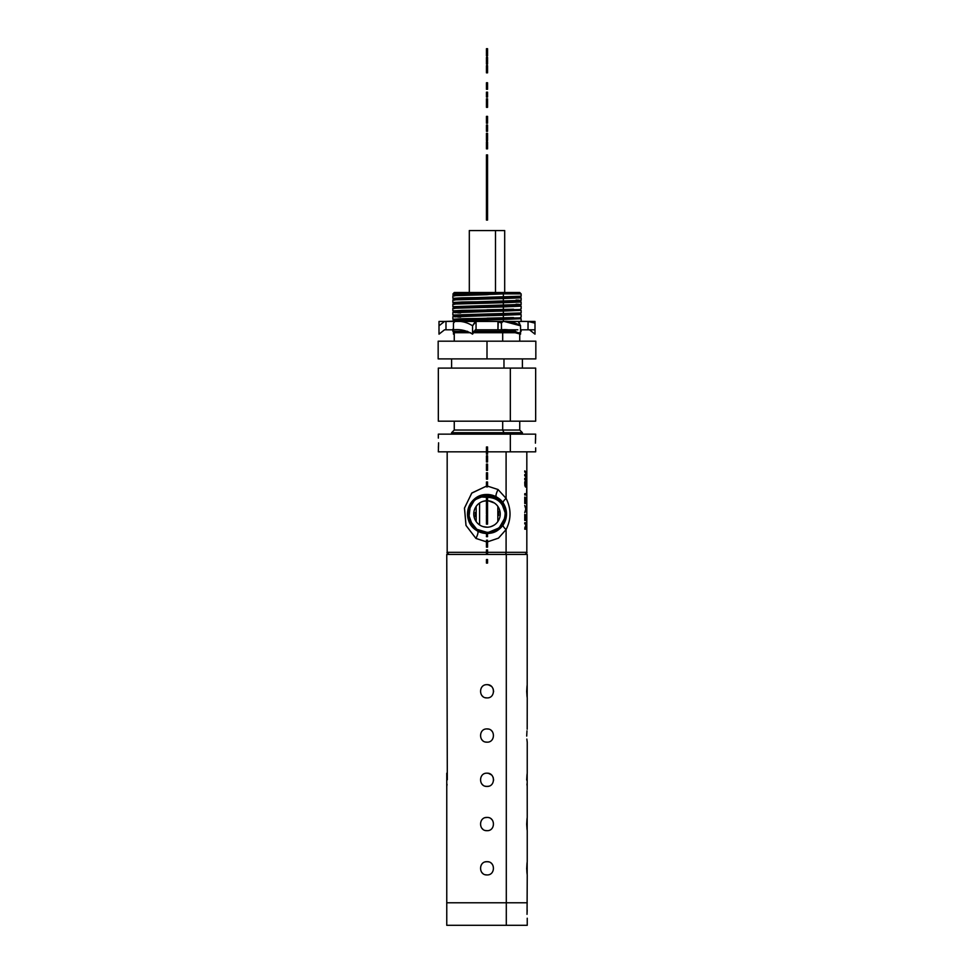 <?xml version="1.0" encoding="UTF-8"?>
<svg xmlns="http://www.w3.org/2000/svg" width="974" height="974" viewBox="0 0 974 974"><rect width="100%" height="100%" fill="white"/><g stroke="black" fill="none" stroke-linecap="round" stroke-linejoin="round"><path stroke-width="1.46" d="M486.44 559.539L486.44 563.094L486.44 559.539L487.56 559.539L486.44 559.539M487.56 560.5L487.56 559.539L487.56 560.5L486.44 560.5L487.56 560.5M487.56 561.255L486.44 560.756L487.56 560.756L486.44 561.255L487.56 561.255L487.56 562.035L487.56 561.255M487.56 563.094L487.56 562.035L486.44 562.035L487.56 562.035L487.56 563.094L486.44 563.094L487.56 563.094M486.44 554.303L487.56 554.303L486.44 554.303L486.44 550.919L487.56 550.919L487.56 554.303L487.56 549.933L486.44 549.933L486.44 554.303M486.44 549.933L487.56 549.933L487.56 550.919L486.44 550.919L486.44 549.933M486.44 540.217L486.44 547.157L486.44 540.217L487.56 540.217L486.44 540.217M487.56 541.605L487.56 540.217L487.56 541.605L486.44 541.605L487.56 541.605L487.56 542.883L487.56 541.605M487.56 547.157L487.56 542.883L486.44 542.883L487.56 542.883L487.56 547.157L486.44 547.157L487.56 547.157M486.44 536.674L487.56 536.674L486.44 536.674L486.44 535.724L487.56 535.724L487.56 536.674L487.56 535.724L486.44 535.724L486.44 536.674M486.44 534.641L487.56 534.641L486.44 534.641L486.44 533.703L487.56 533.703L487.56 534.641L487.56 533.703L486.44 533.703L486.44 534.641M486.44 521.467L487.56 521.467L487.56 515.063L486.44 515.063L486.44 521.467L486.44 519.933L487.56 519.933L487.56 521.467L486.44 521.467L486.44 524.146L487.56 524.146L487.56 521.467L487.56 524.146L486.44 524.146L486.44 521.467M486.44 515.063L487.56 515.063L487.56 516.244L486.44 516.244L486.44 515.063M486.44 516.244L487.56 516.244L487.56 519.933L486.44 519.933L486.44 516.244M486.44 512.774L487.56 512.774L487.56 506.443L486.44 506.443L486.44 512.774L486.44 509.402L487.56 509.402L487.56 512.774L486.44 512.774L486.44 513.98L486.44 512.774M486.44 506.443L487.56 506.638L486.44 506.638L486.44 497.751L486.44 504.958L487.56 504.958L487.56 497.751L486.44 497.751L487.56 497.751L487.56 504.958L486.44 504.958L486.44 506.443M486.44 506.638L487.56 507.211L486.44 506.638M486.44 507.211L487.56 507.211L487.56 508.136L486.44 508.136L486.44 507.211M486.44 508.136L487.56 508.136L487.56 509.402L486.44 509.402L486.44 508.136M486.44 481.972L486.44 486.866L486.44 481.972L487.56 481.972L486.44 481.972M487.56 486.866L487.56 481.972L487.56 486.866L486.44 486.866L487.56 486.866M486.44 479.171L487.56 479.171L487.56 472.755L486.44 472.755L486.44 479.171L486.44 477.637L487.56 477.637L487.56 479.171L486.44 479.171M486.44 472.755L487.56 472.755L487.56 473.936L486.44 473.936L486.44 472.755M486.44 473.936L487.56 473.936L487.56 477.637L486.44 477.637L486.44 473.936M486.44 470.357L487.56 470.357L487.56 464.087L486.44 464.087L486.44 470.357L486.44 469.066L487.56 469.066L487.56 470.357L486.44 470.357M486.44 464.087L487.56 464.087L487.56 469.066L486.44 469.066L486.44 464.087M486.44 461.993L487.56 461.993L487.56 455.808L486.44 455.808L486.44 461.993L486.44 455.917L487.56 455.917L487.56 461.993L486.44 461.993M486.44 455.808L487.56 455.917L486.44 455.808M486.44 446.981L486.44 454.188L486.44 446.981L487.56 446.981L486.44 446.981M487.56 454.188L487.56 446.981L487.56 454.188L486.44 454.188L487.56 454.188M486.44 141.741L487.56 141.9L486.44 141.741M486.44 141.9L486.44 148.852L486.44 141.9L487.56 141.9L486.44 141.9M487.56 142.314L486.44 142.314L487.56 142.314L487.56 143.044L487.56 142.314M487.56 144.042L487.56 143.044L486.44 143.044L487.56 143.044L487.56 144.042L486.44 144.042L487.56 144.042L487.56 145.236L487.56 144.042M487.56 146.733L487.56 145.236L486.44 145.236L487.56 145.236L487.56 146.733L486.44 146.733L487.56 146.733L487.56 147.865L487.56 146.733M487.56 148.596L487.56 147.865L486.44 147.865L487.56 147.865L487.56 148.596L486.44 148.596L487.56 148.596M487.56 148.852L486.44 148.852L487.56 148.852M486.44 140.512L487.56 140.512L486.44 140.512L487.56 140.512L487.56 133.292L486.44 133.292L486.44 140.512M486.44 139.55L487.56 140.268L486.44 140.268L486.44 134.278L487.56 134.278L486.44 134.278L487.56 133.56L486.44 133.292L487.56 133.292L486.44 133.56L487.56 133.56L486.44 133.864L487.56 133.864L486.44 134.278L487.56 134.278L487.56 135.435L486.44 135.435L487.56 135.435L486.44 136.129L487.56 136.129L487.56 136.908L486.44 136.908L487.56 136.908L487.56 138.405L486.44 138.405L487.56 138.405L487.56 139.55L486.44 139.55M486.44 131.295L487.56 131.295L487.56 125.025L486.44 125.025L486.44 131.295L486.44 130.005L487.56 130.005L487.56 131.295L486.44 131.295M486.44 125.025L487.56 125.025L487.56 130.005L486.44 130.005L486.44 125.025M486.44 119.997L487.56 119.997L487.56 123.248L486.44 123.248L486.44 119.157L487.56 119.157L487.56 119.997L486.44 119.997L486.44 123.248L487.56 123.248L487.56 116.369L486.44 116.369L486.44 119.997M486.44 118.414L487.56 118.414L487.56 119.157L486.44 119.157L486.44 116.369L487.56 116.369L486.44 116.6L487.56 116.6L486.44 116.88L487.56 116.88L486.44 117.27L487.56 117.27L487.56 118.414L486.44 118.414M486.44 107.335L487.56 107.335L486.44 107.335L486.44 103.78L487.56 103.78L487.56 107.335L487.56 98.776L486.44 98.776L486.44 107.335M486.44 102.343L487.56 102.343L487.56 103.78L486.44 103.78L486.44 98.776L487.56 98.776L487.56 102.343L486.44 102.343M486.44 92.153L486.44 97.047L486.44 92.153L487.56 92.153L486.44 92.153M487.56 97.047L487.56 92.153L487.56 97.047L486.44 97.047L487.56 97.047M486.44 89.279L487.56 89.279L487.56 82.753L486.44 82.753L486.44 89.279L486.44 86.016L487.56 86.016L487.56 89.279L486.44 89.279M486.44 82.753L487.56 83.058L486.44 82.753M486.44 83.058L487.56 83.265L486.44 83.058M486.44 83.265L487.56 83.825L486.44 83.265M486.44 83.825L487.56 83.825L487.56 84.75L486.44 84.75L486.44 83.825M486.44 84.75L487.56 84.75L487.56 86.016L486.44 86.016L486.44 84.75M486.44 72.831L487.56 72.831L486.44 72.831L487.56 72.831L487.56 65.611L486.44 65.611L486.44 72.831M486.44 71.857L487.56 72.575L486.44 72.575L486.44 65.611L487.56 65.611L486.44 65.879L487.56 65.879L486.44 66.183L487.56 66.183L486.44 66.597L487.56 66.597L487.56 67.742L486.44 67.742L487.56 67.742L486.44 68.448L487.56 68.448L487.56 69.215L486.44 69.215L487.56 69.215L487.56 70.725L486.44 70.725L487.56 70.725L487.56 71.857L486.44 71.857M486.44 64.114L487.56 64.114L487.56 57.405L486.44 57.405L486.44 64.114L486.44 62.823L487.56 62.823L487.56 64.114L486.44 64.114M486.44 57.405L487.56 57.405L487.56 58.708L486.44 58.708L486.44 57.405M486.44 58.708L487.56 58.83L486.44 58.708M486.44 58.83L487.56 59.207L486.44 58.83M486.44 59.207L487.56 59.864L486.44 59.207M486.44 59.864L487.56 59.864L487.56 60.753L486.44 60.753L486.44 59.864M486.44 60.753L487.56 60.753L487.56 61.691L486.44 61.691L486.44 60.753M486.44 61.691L487.56 62.336L486.44 61.691M486.44 62.336L487.56 62.713L486.44 62.336M486.44 62.713L487.56 62.823L486.44 62.713M486.44 48.7L486.44 55.908L486.44 48.7L487.56 48.7L486.44 48.7M487.56 55.908L487.56 48.7L487.56 55.908L486.44 55.908L487.56 55.908M487.56 513.98L487.56 512.774L487.56 513.98L486.44 513.98L487.56 513.98L487.56 515.063L487.56 513.98M487.56 506.443L487.56 504.958L487.56 506.443M487.56 523.123L486.44 523.123L487.56 523.123M486.44 154.903L487.56 154.903L487.56 178.766L486.44 178.766L486.44 154.903L486.44 220.075L486.44 178.766L487.56 178.766L487.56 154.903L486.44 154.903M487.56 220.075L487.56 178.766L487.56 220.075L486.44 220.075L487.56 220.075M526.703 505.25L526.678 503.802M526.374 508.428L526.678 506.711M506.09 529.564C511.326 519.166 511.326 508.781 506.09 498.384L506.09 451.826L506.09 498.384L498.043 489.52L487.56 486.123L498.043 489.52C496.107 493.562 495.535 496.01 496.35 496.862C495.535 496.01 496.107 493.562 498.043 489.52L506.09 498.384C511.313 508.781 511.313 519.179 506.09 529.564L506.09 552.319L506.09 529.564C503.692 527.397 502.718 525.838 503.168 524.889C507.588 517.62 507.588 510.339 503.168 503.071C502.718 502.121 503.692 500.563 506.09 498.384C503.692 500.563 502.718 502.121 503.168 503.071L496.35 496.862A19.504 19.504 0 0 0 469.882 504.629A19.504 19.504 0 0 0 477.65 531.098C488.303 535.371 496.813 533.302 503.168 524.889C502.718 525.838 503.692 527.397 506.09 529.564L498.457 538.147L487.56 541.836L498.505 538.123L506.09 529.564M467.91 512.02L467.91 512.75L467.91 512.02M467.91 515.161L467.91 515.891L467.91 515.161M526.824 451.826L526.824 552.319L487.56 552.319L526.824 552.319C527.433 552.635 526.727 553.342 524.706 554.437M525.217 479.293L526.715 477.869L526.715 476.639L525.156 475.227L526.715 472.597L524.743 470.88L524.743 472.013L526.581 473.218L524.743 474.606L524.743 475.836L526.581 477.199L524.743 478.404L524.743 479.561L524.743 478.404L526.581 477.199L524.743 475.836L524.743 474.606L526.581 473.218L524.743 472.013L525.217 471.148M524.755 529.186L526.715 529.186L526.715 528.018L525.29 528.018L526.715 522.77L524.755 522.77L524.755 523.951L526.544 523.951L524.755 529.186L526.544 523.951L524.755 523.951L524.755 522.77L526.715 522.77L524.755 528.018L526.715 528.018L526.715 529.186L524.755 529.186M524.755 520.469L526.715 520.469L526.715 514.284L526.605 519.179L526.13 514.82L525.887 519.179L525.12 519.179L524.755 514.394L524.755 520.469L524.755 514.394L524.755 519.179L525.887 519.179L525.887 514.82L525.887 519.179L526.605 519.179L526.715 514.284L526.715 520.469L524.755 520.469M526.021 509.731L526.715 512.787L526.715 505.299L526.021 508.355L524.743 505.457L525.777 509.025L524.743 512.616L526.021 509.731L524.743 512.616L525.777 509.025L524.743 505.457L526.021 508.355L526.715 505.299L525.753 509.073L526.715 512.787L526.021 509.731M524.755 503.473L526.715 503.473L526.13 498.067L525.887 502.17L525.12 502.17L525.12 497.13L524.755 503.473L524.755 497.13L524.755 502.17L525.887 502.17L526.13 498.067L525.887 502.17L526.715 502.17L526.715 503.473L524.755 503.473M524.755 494.987L526.715 494.987L526.715 488.717L526.605 493.696L524.755 493.696L524.755 494.987L524.755 493.696L526.605 493.696L526.715 488.717L526.715 494.987L524.755 494.987M525.546 487.037L526.423 487.037L526.715 485.162L526.045 480.06L524.694 482.897L525.546 487.037L524.779 482.203L525.546 480.328L526.617 481.046L525.096 481.046L526.617 481.046L526.715 482.203L526.617 486.306L525.083 486.306L526.617 486.306L525.546 487.037M486.44 486.123L471.708 493.148L464.464 508.184L465.998 525.4L475.957 538.439L486.44 541.836L475.957 538.439C477.893 534.385 478.465 531.95 477.65 531.098L477.65 531.098C478.465 531.95 477.893 534.385 475.957 538.439L466.022 525.473L464.501 508.002L471.866 492.978L486.44 486.123M486.44 552.319L447.176 552.319L486.44 552.319M505.08 554.437A2.118 1.011 -90 0 0 506.09 552.319A2.118 1.011 90 0 1 505.08 554.437M449.294 554.437C447.261 553.317 446.555 552.611 447.176 552.319L447.176 451.826L443.669 451.826L486.44 451.826L438.337 451.826L438.519 445.459M535.663 447.857L535.663 451.826L487.56 451.826L510.327 451.826L510.327 434.136L535.663 434.136L535.481 440.65M526.715 472.597L525.875 472.597L526.715 472.597L526.715 473.778L524.743 475.227L526.715 476.639L526.045 476.639L526.715 477.869L525.79 477.869L526.715 477.869M526.691 522.709L526.691 520.64M526.703 479.744L526.678 478.478M496.095 496.716L493.745 495.669M486.172 494.488L480.304 495.656M477.004 497.227L469.176 506.054M470.065 523.659L474.508 528.955M447.309 779.784L446.762 554.437L506.297 554.437L506.297 902.788L527.238 902.788L506.297 902.788L506.297 554.437L467.703 554.437M535.42 443.158L535.505 440.211M438.337 438.105L438.337 434.136L510.327 434.136L510.327 451.826M438.58 442.793L438.483 445.97M500.173 499.589L503.168 503.071C507.576 510.339 507.576 517.62 503.168 524.889L503.095 524.998M496.143 531.207L494.889 531.816M485.381 533.423L477.65 531.098A19.504 19.504 0 0 0 504.118 523.33A19.504 19.504 0 0 0 496.35 496.862A19.504 19.504 0 0 1 504.118 523.33A19.504 19.504 0 0 1 477.65 531.098L487 533.375C496.229 532.778 502.365 528.334 505.409 520.043C507.637 509.439 504.593 501.756 496.277 496.996L501.817 501.379L496.277 496.996C513.785 505.628 506.565 534.069 487 533.375L477.65 531.098A19.504 19.504 0 0 1 469.882 504.629A19.504 19.504 0 0 1 496.35 496.862L477.784 496.789M468.165 519.057L467.52 512.981M506.297 554.437L527.238 554.437L527.19 697.579M486.854 697.908L485.478 697.737M482.787 696.398L482.008 695.631M486.976 684.673L487 684.673C478.453 684.259 478.465 698.321 487 697.908C495.547 698.321 495.535 684.259 487 684.673C495.547 684.272 495.547 698.309 487 697.908C478.465 698.321 478.453 684.284 487 684.673M487.146 684.673L488.522 684.856M491.213 686.195L492.004 686.95M527.19 861.978L527.19 874.591M527.19 817.722L527.19 830.335M527.19 773.478L527.238 817.442M527.238 697.908L527.19 729.222M486.854 874.932L485.478 874.749M482.787 873.41L482.008 872.655M485.478 861.868L487 861.686C478.453 861.284 478.465 875.346 487 874.932C495.547 875.334 495.535 861.272 487 861.686C495.547 861.284 495.547 875.322 487 874.932C478.465 875.334 478.453 861.296 487 861.686M487.146 861.698L488.522 861.868M491.213 863.207L492.004 863.975M486.854 830.676L485.478 830.493M482.787 829.154L482.008 828.399M485.393 817.636L487 817.442C478.453 817.028 478.465 831.09 487 830.676L487 830.676C495.547 831.078 495.535 817.028 487 817.442C495.547 817.028 495.547 831.066 487 830.676C478.465 831.078 478.453 817.04 487 817.442M491.213 818.951L492.004 819.718M486.854 786.42L485.478 786.237M482.787 784.91L482.008 784.143M486.976 773.186L487 773.186C478.453 772.772 478.465 786.834 487 786.42C495.547 786.834 495.535 772.772 487 773.186C495.547 772.784 495.547 786.822 487 786.42C478.465 786.822 478.453 772.784 487 773.186M487.146 773.186L488.522 773.356M491.213 774.695L492.004 775.462M488.522 786.237L487 786.42M486.854 742.164L485.478 741.993M482.787 740.654L482.008 739.887M486.976 728.929L487 728.929C478.453 728.515 478.465 742.578 487 742.164C495.547 742.578 495.535 728.515 487 728.929C495.547 728.528 495.547 742.565 487 742.164C478.465 742.565 478.453 728.528 487 728.929M487.146 728.929L488.522 729.1M491.213 730.439L492.004 731.206M506.297 902.788L446.762 902.788L506.297 902.788L506.297 925.3L506.297 902.788M527.238 918.226L527.238 925.3L446.762 925.3L446.762 773.186M446.786 786.225L447.054 784.326M510.327 434.136L448.466 434.136L451.607 434.136L451.607 432.687L503.972 432.687L503.972 434.136L503.972 432.687L522.393 432.687L451.607 432.687L454.261 430.033L502.694 430.033L503.972 432.687L502.694 430.033L519.739 430.033L454.261 430.033L454.261 421.182M535.554 439.42L535.615 438.677M535.627 438.531L535.444 441.332M438.47 446.275L438.373 447.407M438.397 447.151L438.531 445.118M526.045 485.941L524.986 485.941L526.35 485.783L526.52 482.045L526.045 481.412L525.351 482.045L525.12 484.602L526.045 485.941L524.949 485.783L525.668 485.783L524.816 485.32L524.828 482.045L526.045 481.412L524.998 481.412L526.52 482.045L526.045 485.941M487 494.512C477.747 495.109 471.586 499.577 468.531 507.929C466.315 518.545 469.371 526.24 477.698 531.013C460.13 522.356 467.374 493.83 487 494.512L495.449 496.436M527.019 914.33L527.178 910.593M527.238 874.932L527.068 912.041M526.971 863.646L526.703 868.857M526.849 871.84L527.202 874.676M527.019 873.459L526.691 868.333M526.946 863.792L527.19 862.039M526.971 819.39L526.691 824.321M526.922 828.302L527.202 830.42M527.019 829.203L526.691 824.077M526.946 819.536L527.19 817.783M526.971 775.134L526.691 780.064M526.922 784.046L527.202 786.176M526.946 775.292L527.19 773.526M526.971 730.877L526.703 736.088M526.849 739.071L527.202 741.944M526.971 686.621L526.691 691.564M526.922 695.533L527.202 697.664M527.019 696.434L526.691 691.309M526.946 686.78L527.19 685.026M467.642 514.686L470.296 523.769L477.723 530.964L487 533.204L477.747 530.903C460.288 522.295 467.496 493.952 487 494.634L496.277 496.996L487 494.634C477.613 495.474 471.501 499.881 468.664 507.892C466.424 518.485 469.456 526.155 477.747 530.903L487 533.375L477.723 530.964C469.407 526.203 466.363 518.521 468.591 507.904C471.635 499.625 477.771 495.182 487 494.573M467.703 925.3L506.297 925.3M527.141 911.007L527.19 910.325M527.202 910.227L527.031 913.088M479.585 524.937L479.585 503.01L479.585 524.937M488.242 500.794L487.56 500.758A13.234 13.234 0 0 1 498.615 520.323L497.836 521.577L497.836 506.37M498.578 511.277L498.651 515.404M477.406 504.849L478.551 503.789M483.043 501.342L486.44 500.758A13.234 13.234 0 0 0 475.385 507.637A13.234 13.234 0 0 1 486.44 500.758M490.555 501.233L493.465 502.426M498.14 520.067L498.615 520.323A13.234 13.234 0 0 1 480.657 525.595A13.234 13.234 0 0 1 475.385 507.637L476.164 506.37L476.189 521.626M475.422 516.683L475.349 512.555M493.465 525.534L490.555 526.727M487.11 527.214L483.043 526.605M478.551 524.17L477.406 523.099M488.449 684.832L491.334 686.293M493.185 688.922L493.611 691.625M488.449 773.344L491.334 774.805M493.185 777.422L493.611 780.137M484.979 494.682L481.935 495.255M476.822 497.471L473.985 499.613M469.979 504.702L468.019 510.096M488.826 533.228L492.333 532.559M496.606 530.757L500.21 528.091M504.167 522.843L505.932 517.827M506.297 513.286L501.975 501.805M497.702 497.933L487 494.695L496.253 497.044C504.544 501.805 507.576 509.475 505.336 520.067C502.499 528.066 496.387 532.486 487 533.326M476.335 529.978L477.784 530.854C460.459 522.247 467.617 494.074 487 494.755L496.216 497.105C513.627 505.676 506.443 533.947 487 533.253C506.87 534.677 512.921 503.948 496.216 497.105L487 494.755C467.167 493.355 461.189 523.975 477.808 530.806L487 533.204L477.784 530.854C461.079 524 467.13 493.27 487 494.695M494.415 503.01L488.327 500.806M483.165 501.306L481.85 501.78M477.552 504.715L476.213 506.31M494.415 524.937L491.578 526.398M475.86 507.892L475.385 507.637A13.234 13.234 0 0 0 480.657 525.595A13.234 13.234 0 0 0 498.615 520.323A13.234 13.234 0 0 0 487.56 500.758M502.694 421.182L502.694 430.033L502.694 421.182M485.174 494.78L474.338 499.455L468.129 510.169M467.764 514.649L472.073 526.106M497.641 498.031L487 494.938L496.156 497.203C513.456 505.737 506.322 533.825 487 533.143L477.808 530.806L487 533.143C506.809 534.519 512.714 503.996 496.156 497.203L487 494.816L474.788 499.224L468.214 510.376M504.605 519.142L505.323 513.176C506.748 526.691 489.703 537.307 478.21 530.075C464.768 523.89 466.156 501.403 480.255 496.923L487 497.312C497.227 497.617 503.339 502.913 505.323 513.176C505.798 523.306 498.14 531.974 487 532.352L478.21 530.075A18.336 18.336 0 0 0 505.323 513.176C503.205 502.791 497.105 497.495 487 497.312L480.255 496.923A18.336 18.336 0 0 0 478.21 530.075L478.185 530.112C470.077 525.485 467.252 517.985 469.736 507.588C472.755 500.1 478.514 496.095 487 495.547L495.815 497.848L487 495.608L480.255 496.923L487 495.608L487 497.312L487 495.608L495.839 497.799C503.972 502.426 506.797 509.938 504.337 520.347C501.293 527.884 495.523 531.926 487 532.474L478.124 530.209L487 532.413C504.702 534.142 512.75 505.141 495.815 497.848C503.4 502.06 506.407 508.952 504.836 518.509C502.048 527.251 496.107 531.889 487 532.413L478.161 530.16C470.552 525.936 467.532 519.032 469.103 509.426C471.903 500.66 477.869 496.01 487 495.486L487 497.19L487 495.486C469.273 493.708 461.152 522.831 478.161 530.16L487 532.474M463.673 421.182L510.327 421.182L510.327 368.099L535.663 368.099L535.663 421.182L438.337 421.182L438.337 368.099L510.327 368.099L510.327 421.182M488.814 533.107L492.308 532.449M496.533 530.66L500.125 528.005M503.704 523.44L505.823 517.766M506.176 513.322L501.89 501.89M476.456 529.917L477.844 530.745C461.286 523.963 467.191 493.428 487 494.816L496.192 497.154C512.823 503.972 506.833 534.604 487 533.204M500.855 526.009L501.707 524.949M502.207 524.243L503.68 521.638M477.844 530.745L487 533.082L477.844 530.745M467.885 514.613L472.147 526.009M497.507 498.091L496.131 497.264C513.286 505.786 506.188 533.691 487 533.022L477.869 530.696C460.629 522.198 467.751 494.195 487 494.877C467.216 493.526 461.396 523.939 477.869 530.696L487 533.022C506.772 534.349 512.494 504.033 496.107 497.312L487 494.938L496.131 497.264C512.604 504.021 506.784 534.434 487 533.082M485.259 495.632L482.008 496.241M477.723 498.067L474.569 500.38M471.002 504.873L468.859 510.851M468.604 514.369L469.212 518.692M469.833 520.579L470.089 521.2M471.063 523.148L472.67 525.497M476.834 529.296L487 532.352M497.154 498.578L487 495.535M488.315 532.425L499.212 527.847L505.129 517.462M505.457 513.554L501.391 502.426M510.327 368.099L448.466 368.099L451.607 368.099L451.607 358.895M488.351 533.034L492.211 532.352M496.545 530.501L500.064 527.884M503.631 523.318L505.737 517.559M506.054 513.359L501.817 501.987M485.685 495.474L482.069 496.095M477.601 497.994L474.399 500.38M470.819 504.946L468.811 510.486M468.482 514.418L472.573 525.57M476.81 529.418L478.124 530.209C469.992 525.57 467.143 518.046 469.59 507.624C472.646 500.027 478.453 495.961 487 495.425L495.9 497.69C503.509 501.975 506.529 508.903 504.958 518.533C502.158 527.336 496.168 531.999 487 532.534L478.1 530.27C470.442 526.009 467.398 519.057 468.981 509.402C471.793 500.575 477.796 495.9 487 495.364L495.924 497.629C512.787 505.956 505.823 533.314 487 532.656L478.039 530.38C461.128 522.015 468.117 494.585 487 495.242L495.961 497.58L487 495.364C478.417 495.9 472.597 499.991 469.517 507.649C467.094 518.083 469.955 525.619 478.1 530.27L487 532.534C504.471 534.677 513.03 505.36 495.876 497.738L487 495.425M503.972 358.895L503.972 368.099L503.972 358.895M470.418 504.666L468.713 519.154L477.893 530.635L487 532.9L477.93 530.587C460.799 522.137 467.873 494.317 487 494.999L496.107 497.312L487 494.999C467.216 493.733 461.627 523.829 477.93 530.587L487 532.961L477.893 530.635C461.506 523.915 467.228 493.611 487 494.938M485.661 494.987L481.801 495.669M477.479 497.507L473.985 500.112M488.315 532.547L491.943 531.914M496.423 530.014L499.65 527.604M503.229 523.038L505.25 517.474M505.579 513.517L501.476 502.341M497.227 498.481L495.9 497.69C504.057 502.341 506.906 509.877 504.483 520.311C501.403 527.957 495.583 532.06 487 532.595L478.076 530.319L487 532.595M438.166 358.895L535.834 358.895L438.166 358.895L438.166 341.192L487 341.192L487 358.895L487 341.192L535.834 341.192L535.834 358.895L535.834 341.192L535.834 358.895L535.834 341.192L438.166 341.192L438.166 358.895M497.446 498.189L487 495.06L474.935 499.418L468.445 510.437M488.339 532.912L492.174 532.23M496.497 530.404L499.966 527.811M503.521 523.282L505.616 517.535M505.944 513.395L501.732 502.073M477.954 530.538L487 532.839L477.978 530.477C460.958 522.088 467.995 494.451 487 495.121C478.392 495.547 472.463 499.747 469.237 507.722C466.863 518.217 469.785 525.802 477.978 530.477L477.954 530.538C469.736 525.838 466.814 518.241 469.164 507.746C472.305 499.82 478.246 495.583 487 495.06L496.046 497.422C513.128 505.847 506.066 533.569 487 532.9C495.754 532.364 501.695 528.139 504.836 520.213C507.186 509.706 504.264 502.109 496.046 497.422L496.07 497.373C512.373 504.13 506.784 534.227 487 532.961M485.673 495.352L482.057 495.973M477.54 497.884L474.289 500.319M470.71 504.885L468.689 510.473M468.36 514.455L472.487 525.656M476.736 529.515L478.076 530.319C469.906 525.668 467.033 518.107 469.444 507.661C472.536 499.954 478.38 495.839 487 495.303L496.022 497.471C504.215 502.158 507.137 509.743 504.763 520.226C501.537 528.212 495.608 532.413 487 532.839M468.117 514.54L472.317 525.838M497.3 498.384L487 495.303M488.376 532.656L491.809 532.084M496.935 529.844L499.114 528.249M503.339 523.111L505.372 517.486M505.701 513.481L501.561 502.255M495.961 497.58C504.13 502.243 507.028 509.804 504.617 520.274C501.427 528.176 495.559 532.315 487 532.717L478.015 530.428L487 532.656C495.62 532.121 501.464 527.993 504.544 520.286C506.967 509.84 504.094 502.292 495.924 497.629L495.961 497.58M488.388 532.778L491.833 532.194M496.874 530.026L499.601 527.993M503.412 523.221L505.494 517.511M505.823 513.432L501.647 502.17M487 532.778C495.583 532.364 501.488 528.188 504.69 520.25C507.077 509.779 504.179 502.207 495.985 497.531C512.957 505.896 505.944 533.448 487 532.778M476.663 529.625L487 532.717M485.624 495.23L474.557 499.906L468.567 510.461M468.238 514.503L472.402 525.753M496.022 497.471L487 495.242C478.441 495.632 472.573 499.784 469.383 507.685C466.972 518.144 469.87 525.704 478.039 530.38L478.015 530.428C469.821 525.753 466.923 518.18 469.31 507.71C472.512 499.759 478.417 495.596 487 495.182M502.694 332.706L502.694 341.192L502.694 332.706L518.558 332.706L473.072 332.706L502.694 332.706L503.363 331.306L502.694 332.706M454.261 341.192L454.261 332.706L470.564 332.706L454.261 332.706L452.861 331.306L467.581 331.306L452.861 331.306L452.861 329.188M473.705 331.306L515.575 331.306L473.705 331.306M503.363 329.833L503.363 331.306L503.363 329.833M520.36 321.444L521.139 321.31L520.36 321.444M445.897 321.444L439.006 321.457L439.006 325.803L439.006 321.457L445.982 321.444L444.534 321.444L439.006 325.803L439.006 334.155L444.534 329.809L445.982 329.809L445.982 321.444L456.94 321.444L445.982 321.444L445.982 329.809L444.534 329.809L439.006 334.155L439.006 325.803L444.534 321.444L503.363 319.448L503.363 321.444L503.363 319.448L521.139 318.729L454.809 321.055M452.886 320.799L454.274 319.983L487 318.961L487.012 319.776L487 318.961L454.274 320.032L452.886 319.241L462.163 318.717L519.726 317.901L521.102 318.705M457.683 321.189L460.641 321.286M521.114 317.147L519.726 317.938L487 318.961L486.988 318.169L513.517 317.585M452.861 319.216L452.861 316.647L503.363 315.272L503.363 317.841L452.898 319.241M452.886 316.623L454.274 315.807L487 314.785L487.012 315.6L454.809 316.867M457.683 317L460.641 317.098M452.898 315.065L486.988 313.993L487 314.785L454.274 315.856L452.861 315.04L452.861 312.459L462.163 311.96L503.363 311.083L503.363 313.652L521.139 312.946L486.988 313.993L503.363 313.652L503.363 311.083L521.114 310.353L454.809 312.691M503.363 317.841L503.363 315.272L521.114 314.529L487.012 315.6L487 314.785L519.726 313.713L521.114 314.529M521.114 312.971L519.726 313.762L487 314.785L486.988 313.993L452.861 315.04M452.886 312.447L454.274 311.631L487 310.609L487.012 311.424L487 310.609L454.274 311.668L452.886 310.876L462.163 310.353L519.726 309.537L521.114 310.353M457.683 312.824L460.641 312.922M521.114 308.795L519.726 309.586L487 310.609L486.988 309.805L513.517 309.221M452.886 308.259L454.274 307.443L487 306.42L487.012 307.236L452.861 308.283L503.363 306.907L503.363 309.476L452.898 310.889M453.336 308.393L454.748 308.502M452.886 306.7L486.988 305.629L487 306.42L454.274 307.492L452.861 306.676L520.433 304.448M503.363 309.476L503.363 306.907L521.114 306.177L487.012 307.236L487 306.42L519.726 305.361L521.114 306.177M521.114 304.606L519.726 305.398L487 306.42L486.988 305.629L503.363 305.3L503.363 302.731L503.363 305.3L521.139 304.582L521.114 301.989L503.363 302.731L521.139 302.013M519.008 304.351L516.05 304.217M452.861 304.107L503.363 302.731L452.886 304.083L452.861 306.676M452.886 304.083L454.274 303.267L487 302.244L487.012 303.06L487 302.244L454.274 303.316L452.886 302.512L462.175 301.989L519.726 301.173L521.114 301.989M453.336 304.217L454.748 304.326M521.114 300.43L519.726 301.222L487 302.244L486.988 301.453L521.139 300.406L452.898 302.524M521.127 300.382L520.433 300.272M519.008 300.175L516.05 300.041M452.861 299.931L503.363 298.543L503.363 301.112L503.363 298.543L521.139 297.837L452.886 299.907L452.861 302.5M452.886 299.907L454.274 299.091L487 298.068L487.012 298.884L487 298.068L454.274 299.128L452.886 298.336L462.175 297.813L519.726 296.997L521.114 297.813M453.336 300.029L454.748 300.15M521.114 296.242L519.726 297.046L487 298.068L486.988 297.265L521.139 296.218L452.898 298.348M452.861 295.743L503.363 293.892L503.363 296.936L503.363 293.892L521.139 293.892L486.988 293.381L487.012 294.696L452.886 295.719L452.861 298.312M452.886 295.719L454.274 294.903L487 293.88L454.274 294.952L452.886 294.16L455.065 293.892L486.988 293.381L452.947 294.185M453.336 295.853L454.748 295.962M452.861 294.136L454.261 292.492L502.694 292.492L503.363 293.892L502.694 292.492L519.739 292.492L521.139 293.892L521.139 296.23M487.012 294.696L487 293.88L495.973 293.71L487.012 294.696M495.973 293.71L486.988 293.381L495.973 293.71M502.694 292.492L458.851 292.492L469.31 292.492L469.31 230.558L504.69 230.558L504.69 292.492M495.486 292.492L495.486 230.558L495.486 292.492M495.486 230.558L471.538 230.558M475.324 321.444L456.526 321.444L475.324 321.444L472.56 325.803C467.155 322.297 461.262 320.848 454.919 321.457L456.526 321.444L454.882 321.457L453.446 323.137L453.446 329.809L445.982 329.809L453.446 329.809C460.276 329.042 466.643 330.49 472.56 334.155L472.56 325.803L476.055 321.444L475.324 321.444M497.945 321.444L476.055 321.444L476.055 329.809L498.676 329.809L475.324 329.809L476.055 329.809L476.055 321.444L497.945 321.444M498.286 321.444L517.791 321.444L498.286 321.444L497.945 329.809L497.945 321.785L498.676 321.822L497.945 321.785M534.994 329.809L534.994 323.137L529.466 321.444L517.06 321.444L529.466 321.444L528.018 321.444L528.018 329.809L529.466 329.809L534.994 334.155L529.466 329.809L520.554 329.809L528.018 329.809L528.103 321.444L534.994 323.137L534.994 321.457L534.994 329.809L529.466 329.809L534.994 329.809L534.994 334.155M518.156 321.517L520.554 325.803L504.325 321.493L499.005 321.444L501.44 323.137L501.537 329.809M453.446 334.155L453.446 331.891L453.446 334.155L454.042 332.487L453.446 334.155L454.261 333.51M475.324 329.809L472.56 334.155L475.324 329.809M499.492 321.444L502.888 321.457L501.44 323.137L498.676 321.822L502.901 321.457C509.256 320.848 515.149 322.297 520.554 325.803L520.286 324.999M519.653 323.429L518.886 322.126M520.554 334.155L520.554 325.803L520.554 334.155C514.662 330.49 508.282 329.042 501.44 329.809L498.676 329.809L504.325 329.845L520.554 334.155M528.018 321.444L521.102 321.335M517.791 329.809L501.44 329.809L501.44 323.137L502.901 321.457M456.526 321.444L454.919 321.457C461.274 320.848 467.155 322.297 472.56 325.803L472.56 334.155C466.668 330.49 460.3 329.042 453.446 329.809L453.446 323.137L454.919 321.457M529.466 321.444L534.994 321.457L529.466 321.444M534.994 323.137L534.994 321.457M527.238 861.686L527.238 830.676M527.238 773.186L527.238 742.164M522.393 434.136L522.393 432.687L519.739 430.033L519.739 421.182M522.393 368.099L522.393 358.895M519.739 341.192L519.739 332.706L521.139 331.306L521.139 329.809M521.139 318.729L521.139 321.31M521.139 314.553L521.139 317.122M521.139 310.377L521.139 312.946M452.861 308.283L452.861 310.852M521.139 308.77L521.139 306.189M521.139 297.837L521.139 300.406M439.006 321.457L444.022 321.444M504.325 329.845L498.676 329.809"/></g></svg>

